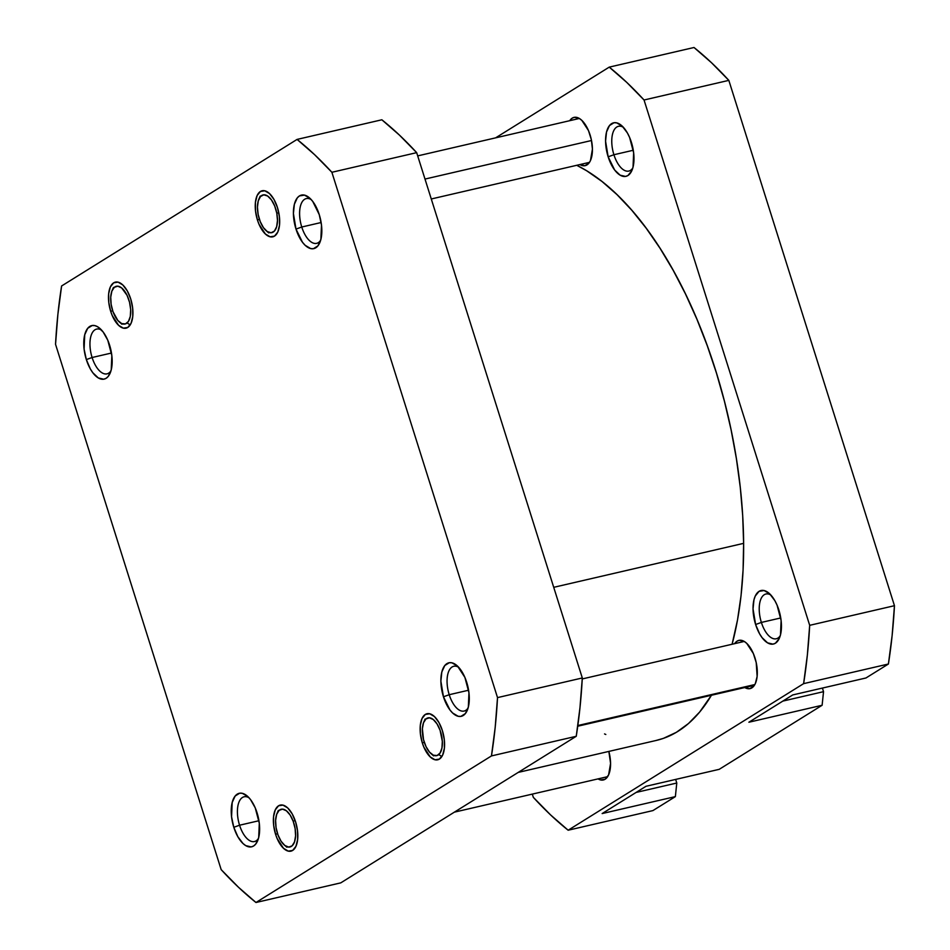 <?xml version="1.0" encoding="UTF-8"?>
<svg xmlns="http://www.w3.org/2000/svg" width="950" height="950" viewBox="0 0 950 950"><rect width="100%" height="100%" fill="white"/><g stroke="black" fill="none" stroke-linecap="round" stroke-linejoin="round"><path stroke-width="1.43" d="M92.103 357.509A22.966 10.973 -103 0 0 110.996 370.761A22.966 10.973 77 0 1 107.006 373.837A22.966 10.973 77 0 1 92.103 357.509L111.482 353.032L92.103 357.509A22.966 10.973 77 0 1 96.651 329.092A22.966 10.973 77 0 1 101.579 330.101A22.966 10.973 -103 0 0 91.224 335.16A22.966 10.973 -103 0 0 92.103 357.509L86.343 359.587L92.103 357.509M109.594 345.123A27.467 13.134 77 0 1 110.129 373.196A27.467 13.134 77 0 1 86.343 359.587L90.357 368.968L92.851 372.78L98.313 377.946L103.728 379.204L106.151 378.29L108.264 376.378L111.233 369.894L111.839 355.597L107.778 340.195L103.099 331.93L97.636 326.764L94.869 325.624L92.221 325.506L87.685 328.332L84.716 334.816L84.099 349.113L86.343 359.587A27.467 13.134 77 0 1 85.785 331.574A27.467 13.134 77 0 1 99.738 328.284A27.467 13.134 77 0 1 109.594 345.123M110.699 311.374L112.646 310.674L110.699 311.374L112.266 315.602L118.607 325.327L123.381 328.154L127.739 327.465L131.041 323.38L132.762 316.528L132.644 307.931L130.708 298.918A23.643 11.305 77 0 1 131.171 323.083A23.643 11.305 77 0 1 110.699 311.374A23.643 11.305 77 0 1 110.224 287.256A23.643 11.305 77 0 1 122.218 284.43A23.643 11.305 77 0 1 130.708 298.918L127.252 290.842L122.799 284.952L118.038 282.138L113.668 282.827L110.378 286.9L108.656 293.764L108.763 302.361L110.699 311.374M257.45 220.02L259.397 219.319L257.45 220.02L259.017 224.259L265.359 233.985L270.132 236.799L274.491 236.111L277.792 232.037L279.514 225.174L279.395 216.576L277.459 207.563A23.643 11.305 77 0 1 277.923 231.729A23.643 11.305 77 0 1 257.45 220.02A23.643 11.305 77 0 1 256.975 195.902A23.643 11.305 77 0 1 268.969 193.076A23.643 11.305 77 0 1 277.459 207.563L274.004 199.5L269.551 193.61L264.789 190.784L260.419 191.473L257.129 195.558L255.408 202.409L255.514 211.007L257.45 220.02M301.756 227.014A22.966 10.973 -103 0 0 320.637 240.267A22.966 10.973 77 0 1 316.647 243.342A22.966 10.973 77 0 1 301.756 227.014L321.124 222.526L301.756 227.014A22.966 10.973 77 0 1 306.292 198.586A22.966 10.973 77 0 1 311.232 199.595A22.966 10.973 -103 0 0 300.865 204.666A22.966 10.973 -103 0 0 301.756 227.014L295.996 229.092L301.756 227.014M319.247 214.617A27.467 13.134 77 0 1 319.782 242.701A27.467 13.134 77 0 1 295.996 229.092L302.492 242.286L305.176 245.314L310.721 248.591L313.369 248.71L317.906 245.884L320.874 239.4L321.492 225.091L319.247 214.617L312.74 201.424L310.056 198.396L304.511 195.118L299.44 195.914L297.326 197.826L294.358 204.309L293.408 213.465L295.996 229.092A27.467 13.134 77 0 1 295.438 201.067A27.467 13.134 77 0 1 309.379 197.79A27.467 13.134 77 0 1 319.247 214.617M449.219 694.711A22.966 10.973 -103 0 0 468.113 707.964A22.966 10.973 77 0 1 464.122 711.039A22.966 10.973 77 0 1 449.219 694.711L468.588 690.222L449.219 694.711A22.966 10.973 77 0 1 453.756 666.283A22.966 10.973 77 0 1 458.696 667.292A22.966 10.973 -103 0 0 448.329 672.363A22.966 10.973 -103 0 0 449.219 694.711L443.46 696.789L449.219 694.711M466.711 682.314A27.467 13.134 77 0 1 467.246 710.398A27.467 13.134 77 0 1 443.46 696.789L449.956 709.982L452.639 713.011L458.185 716.288L460.833 716.407L465.369 713.581L468.338 707.097L468.956 692.788L464.894 677.398L457.52 666.092L451.974 662.827L449.326 662.708L444.79 665.523L441.821 672.006L440.871 681.162L443.46 696.789A27.467 13.134 77 0 1 442.902 668.764A27.467 13.134 77 0 1 456.843 665.487A27.467 13.134 77 0 1 466.711 682.314M422.346 742.995L424.294 742.294L422.346 742.995L423.914 747.234L430.255 756.948L435.017 759.774L439.387 759.086L442.676 755.001L444.398 748.149L444.291 739.551L442.356 730.538A23.643 11.305 77 0 1 442.819 754.704A23.643 11.305 77 0 1 422.346 742.995A23.643 11.305 77 0 1 421.859 718.877A23.643 11.305 77 0 1 433.865 716.051A23.643 11.305 77 0 1 442.356 730.538L438.9 722.463L434.447 716.573L429.673 713.759L425.315 714.447L422.014 718.521L420.292 725.384L420.411 733.982L422.346 742.995M275.595 834.349L277.543 833.637L275.595 834.349L277.163 838.577L283.504 848.303L288.266 851.117L292.636 850.44L295.925 846.355L297.647 839.491L297.54 830.906L295.604 821.893A23.643 11.305 77 0 1 296.067 846.058A23.643 11.305 77 0 1 275.595 834.349A23.643 11.305 77 0 1 275.108 810.231A23.643 11.305 77 0 1 287.114 807.405A23.643 11.305 77 0 1 295.604 821.893L292.149 813.818L287.696 807.928L282.922 805.113L278.564 805.79L275.262 809.875L273.541 816.739L273.659 825.324L275.595 834.349M239.566 825.217A22.966 10.973 -103 0 0 258.459 838.458A22.966 10.973 77 0 1 254.469 841.534A22.966 10.973 77 0 1 239.566 825.217L258.946 820.729L239.566 825.217A22.966 10.973 77 0 1 244.114 796.789A22.966 10.973 77 0 1 249.042 797.798A22.966 10.973 -103 0 0 238.688 802.869A22.966 10.973 -103 0 0 239.566 825.217L233.807 827.296L239.566 825.217M257.058 812.82A27.467 13.134 77 0 1 257.592 840.893A27.467 13.134 77 0 1 233.807 827.296L237.821 836.665L242.998 843.517L245.777 845.643L251.192 846.901L253.614 845.987L255.728 844.075L258.697 837.603L259.303 823.294L255.241 807.892L250.562 799.627L247.879 796.599L242.333 793.321L239.685 793.203L235.149 796.029L232.18 802.512L231.562 816.81L233.807 827.296A27.467 13.134 77 0 1 233.249 799.271A27.467 13.134 77 0 1 247.202 795.993A27.467 13.134 77 0 1 257.058 812.82M61.596 285.986L297.077 139.412L314.604 154.684L331.883 172.283L497.515 697.609L495.188 727.415L491.459 755.927L255.977 902.5L238.45 887.229L221.172 869.63L55.539 344.304L57.867 314.497L61.596 285.986L297.077 139.412A428.961 205.022 77 0 1 331.883 172.283L416.67 152.653L399.38 135.054L381.853 119.783L297.077 139.412L381.853 119.783A428.961 205.022 -103 0 1 416.67 152.653L582.303 677.967L416.67 152.653L331.883 172.283L497.515 697.609A428.961 205.022 77 0 1 491.459 755.927L255.977 902.5L340.765 882.871L576.246 736.286L579.963 707.786L582.303 677.967L497.515 697.609L582.303 677.967A428.961 205.022 -103 0 1 576.246 736.286L491.459 755.927L576.246 736.286L340.765 882.871L255.977 902.5A428.961 205.022 77 0 1 221.172 869.63L55.539 344.304A428.961 205.022 77 0 1 61.596 285.986M553.719 587.326L743.624 543.352A299.488 143.141 -103 0 0 576.757 165.288L586.756 170.822L601.956 181.438L617.013 194.631L631.809 210.271L646.19 228.202L660.024 248.259L673.158 270.251L685.484 293.954L696.884 319.152L707.227 345.598L716.443 373.029L724.422 401.197L731.096 429.816L736.393 458.624L740.276 487.326L742.698 515.672L743.624 543.352L743.078 570.131L741.036 595.745L737.521 619.934L732.106 644.242A299.488 143.141 -103 0 0 743.624 543.352L553.719 587.326M518.237 772.398L656.248 740.442A299.488 143.141 -103 0 0 711.443 695.258L699.616 712.096L688.477 723.532L676.376 732.307L663.432 738.352L656.082 740.477M605.803 734.481L604.544 733.922M613.914 154.731A22.966 10.973 -103 0 0 632.807 167.984A22.966 10.973 77 0 1 628.817 171.059A22.966 10.973 77 0 1 613.914 154.731L633.294 150.254L613.914 154.731A22.966 10.973 77 0 1 618.45 126.314A22.966 10.973 77 0 1 623.39 127.312A22.966 10.973 -103 0 0 613.035 132.382A22.966 10.973 -103 0 0 613.914 154.731L608.154 156.809L613.914 154.731M631.406 142.346A27.467 13.134 77 0 1 631.94 170.418A27.467 13.134 77 0 1 608.154 156.809L614.65 170.002L620.124 175.168L625.528 176.427L627.95 175.513L631.786 170.774L633.033 167.117L633.65 152.819L629.589 137.417L627.392 132.964L622.214 126.124L616.669 122.847L614.021 122.728L609.484 125.554L606.516 132.038L605.566 141.182L608.154 156.809A27.467 13.134 77 0 1 607.596 128.796A27.467 13.134 77 0 1 621.538 125.507A27.467 13.134 77 0 1 631.406 142.346M761.377 622.428A22.966 10.973 -103 0 0 780.271 635.681A22.966 10.973 77 0 1 776.281 638.756A22.966 10.973 77 0 1 761.377 622.428L780.758 617.951L761.377 622.428A22.966 10.973 77 0 1 765.914 594.011A22.966 10.973 77 0 1 770.854 595.021A22.966 10.973 -103 0 0 760.499 600.091A22.966 10.973 -103 0 0 761.377 622.428L755.618 624.518L761.377 622.428M778.869 610.043A27.467 13.134 77 0 1 779.404 638.115A27.467 13.134 77 0 1 755.618 624.518L759.632 633.887L762.126 637.699L767.588 642.865L772.991 644.124L775.426 643.209L779.249 638.471L780.496 634.826L781.114 620.516L777.053 605.114L774.856 600.661L769.678 593.821L764.133 590.544L759.062 591.339L755.238 596.077L753.979 599.735L753.029 608.879L755.618 624.518A27.467 13.134 77 0 1 755.06 596.493A27.467 13.134 77 0 1 769.001 593.204A27.467 13.134 77 0 1 778.869 610.043M590.104 134.995A24.771 11.839 77 0 1 585.2 165.644A24.771 11.839 77 0 1 579.892 164.564L584.808 165.727L588.893 163.174L590.437 160.621L592.432 149.079L591.339 139.674L588.466 130.554L581.816 120.365L579.31 118.441L574.429 117.301L572.244 118.133L569.739 120.686A24.771 11.839 77 0 1 574.026 117.384A24.771 11.839 77 0 1 590.104 134.995M754.989 657.958A24.771 11.839 77 0 1 750.096 688.619A24.771 11.839 77 0 1 744.788 687.539L749.693 688.691L753.789 686.149L755.333 683.596L757.138 676.412L756.224 662.649L753.35 653.529L746.712 643.34L744.206 641.416L739.326 640.276L737.141 641.107L734.623 643.661A24.771 11.839 77 0 1 738.922 640.359A24.771 11.839 77 0 1 754.989 657.958M608.855 751.414A24.771 11.839 77 0 1 603.345 779.974A24.771 11.839 77 0 1 598.037 778.893L600.554 779.938L605.138 779.226L608.582 774.951L610.577 763.408L608.855 751.414M792.739 694.937L748.897 722.226L792.739 694.937L865.961 677.979L888.404 664.014L892.133 635.502L894.461 605.696L728.828 80.37L711.55 62.771L694.023 47.5L609.235 67.129L626.762 82.401L644.041 99.999L809.685 625.326L807.346 655.144L803.617 683.644L568.148 830.217L550.62 814.946L533.33 797.347L532.309 794.105L533.33 797.347A428.961 205.022 77 0 0 568.148 830.217L652.923 810.587L675.367 796.623L676.78 783.026L675.652 779.416L676.78 783.026L636.084 792.443L676.78 783.026L675.367 796.623L602.146 813.568L645.988 786.291L602.146 813.568L675.367 796.623L652.923 810.587L568.148 830.217L803.617 683.644L888.404 664.014L803.617 683.644A428.961 205.022 77 0 0 809.685 625.326L894.461 605.696L728.828 80.37L644.041 99.999L809.685 625.326L894.461 605.696A428.961 205.022 -103 0 1 888.404 664.014L865.961 677.979L792.739 694.937M719.209 769.334L822.118 705.268L823.531 691.671L822.403 688.073L823.531 691.671L782.836 701.1L823.531 691.671L822.118 705.268L748.897 722.226L822.118 705.268L719.209 769.334L645.988 786.291L719.209 769.334M495.627 137.845L609.235 67.129L495.627 137.845M728.828 80.37A428.961 205.022 -103 0 0 694.023 47.5L609.235 67.129A428.961 205.022 77 0 1 644.041 99.999L728.828 80.37M130.221 324.888L127.086 322.976A19.368 9.251 77 0 1 119.462 322.109A19.368 9.251 77 0 1 112.136 290.451A19.368 9.251 77 0 1 114.321 287.316L111.851 291.151L110.734 297.124L111.126 304.321L112.979 311.647L117.824 320.459L121.719 323.582L125.459 323.902L128.476 321.373L130.304 316.362L130.673 309.652L129.532 302.254L127.039 295.296L121.659 287.933L117.764 286.176L114.321 287.316A19.368 9.251 77 0 1 128.428 298.644A19.368 9.251 77 0 1 127.086 322.976L130.221 324.888M276.783 213.144L278.801 212.788L276.783 213.144L274.669 205.936L271.451 199.916L267.627 196.021L263.779 194.821L260.49 196.519L258.269 200.842L257.438 207.136L258.139 214.451A19.368 9.251 77 0 1 258.887 199.096A19.368 9.251 77 0 1 268.304 196.507A19.368 9.251 77 0 1 276.783 213.144A19.368 9.251 77 0 1 266.214 230.755A19.368 9.251 77 0 1 258.139 214.451L260.252 221.659L263.459 227.667L267.283 231.574L271.13 232.762L274.419 231.064L276.64 226.741L277.471 220.447L276.783 213.144M424.994 179.063L591.506 140.517L424.994 179.063M293.206 821.311L295.129 820.456L293.206 821.311L290.142 815.041L286.377 810.778L282.494 809.139L279.086 810.398L276.664 814.352L275.607 820.408L276.07 827.628L277.982 834.931A19.368 9.251 77 0 1 277.032 813.426A19.368 9.251 77 0 1 293.206 821.311A19.368 9.251 77 0 1 294.417 842.175A19.368 9.251 77 0 1 284.359 845.084A19.368 9.251 77 0 1 277.982 834.931L281.058 841.189L284.822 845.464L288.705 847.091L292.113 845.832L294.536 841.878L295.592 835.834L295.129 828.602L293.206 821.311M441.869 756.509L438.734 754.597A19.368 9.251 77 0 1 431.11 753.73A19.368 9.251 77 0 1 423.783 722.071A19.368 9.251 77 0 1 425.968 718.936L423.498 722.772L422.37 728.745L423.522 739.658L426.016 746.617L429.471 752.079L433.366 755.203L437.095 755.523L440.111 752.994L441.952 747.982L442.32 741.273L440.076 730.265L437.048 723.936L433.295 719.566L429.412 717.808L425.968 718.936A19.368 9.251 77 0 1 440.076 730.265A19.368 9.251 77 0 1 438.734 754.597L441.869 756.509M754.858 684.546L577.826 725.539L754.858 684.546M113.442 287.434L112.136 290.451M121.956 324.247L119.462 322.109M260.193 196.08L258.887 199.096M579.346 118.465L417.691 155.895M589.499 162.343L431.276 198.977M268.707 232.893L266.214 230.755M278.326 810.409L277.032 813.426M607.644 776.661L454.373 812.155M286.853 847.222L284.359 845.084M425.077 719.055L423.783 722.071M433.604 755.867L431.11 753.73M754.395 685.306L577.742 726.216M744.23 641.44L582.255 678.941"/></g></svg>
